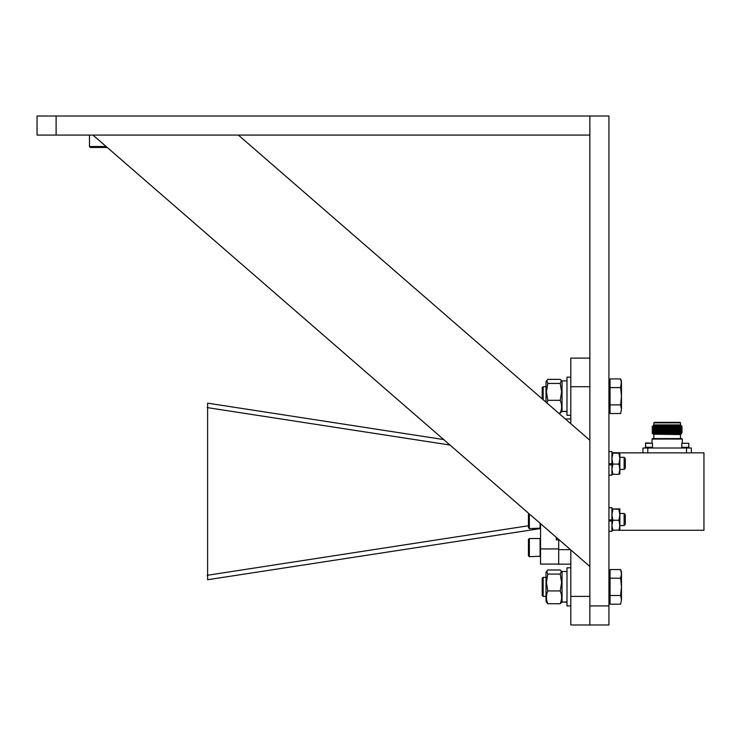 <?xml version="1.0" encoding="UTF-8"?>
<svg xmlns="http://www.w3.org/2000/svg" width="741" height="741" viewBox="0 0 741 741"><rect width="100%" height="100%" fill="white"/><g stroke="black" fill="none" stroke-linecap="round" stroke-linejoin="round"><path stroke-width="1.11" d="M589.864 566.485L92.977 135.075L238.352 135.075L589.864 440.265L589.864 566.485M608.926 605.925L608.926 116.013L589.864 116.013L589.864 135.075L56.112 135.075L56.112 116.013L589.864 116.013L589.864 624.987L608.926 624.987L608.926 605.925L589.864 605.925M56.112 116.013L37.05 116.013L37.05 135.075L56.112 135.075M589.864 596.394L570.802 596.394L570.802 624.987L589.864 624.987M589.864 358.107L570.802 358.107L570.802 386.7L589.864 386.7M570.802 596.394L570.802 549.942M570.802 423.713L570.802 386.7M107.241 147.468L90.421 147.468L89.476 146.514L106.148 146.514M89.476 135.075L89.476 146.514M560.252 603.73L561.372 602.535L560.252 603.73C562.048 599.45 562.048 595.19 560.252 590.929L547.794 590.929C546.006 595.19 546.006 599.45 547.794 603.73L546.673 602.535L547.794 603.73L560.252 603.73M558.584 413.108L560.252 413.108L561.372 411.913L560.252 413.108C562.048 408.828 562.048 404.567 560.252 400.307L547.794 400.307L546.914 402.974M546.015 601.396L546.673 602.535L546.015 601.396L546.015 572.321L547.794 569.986L560.252 569.986L561.372 571.181L560.252 574.062L561.613 582.5L560.252 590.929M546.015 572.321L546.673 571.181L547.794 574.062L546.432 582.5L547.794 590.929M560.252 574.062L547.794 574.062M546.015 402.196L546.015 381.698L547.794 379.364L560.252 379.364L561.372 380.559L560.252 383.43L561.613 391.869L560.252 400.307M546.015 381.698L546.673 380.559L547.794 383.43L546.432 391.869L547.794 400.307M560.252 383.43L547.794 383.43M564.512 602.137L566.985 602.201M566.985 571.515L562.03 571.515L562.03 602.201L566.985 601.933M564.512 411.514L566.985 411.579M566.985 380.893L562.03 380.893L562.03 411.579L566.985 411.311M566.985 567.801L570.802 567.801L566.985 567.801L566.985 605.925L570.802 605.925M570.802 377.169L566.985 377.169L566.985 415.293L570.802 415.293M542.208 595.44L542.208 578.276L543.162 577.332L543.162 596.394L546.015 596.394L543.162 596.394L542.208 595.44L543.162 596.394M608.926 600.803L610.065 601.951M610.065 595.514L620.625 595.514L621.467 599.84L620.625 604.174L610.065 604.174L610.065 569.551L620.625 569.551L621.467 573.877L620.625 578.202L610.065 578.202M608.926 572.913L610.065 571.774M620.625 578.202L621.467 586.863L621.467 599.84L620.625 604.174M620.625 569.551L621.467 571.867L621.467 586.863L620.625 595.514M542.208 398.89L542.208 387.654L543.162 386.7L543.162 399.714M608.926 410.181L610.065 411.32M610.065 404.892L620.625 404.892L621.467 409.217L620.625 413.543L610.065 413.543L610.065 378.92L620.625 378.92L621.467 383.254L620.625 378.92L621.467 381.245L620.625 387.58L610.065 387.58M608.926 382.291L610.065 381.143M620.625 387.58L621.467 396.231L621.467 409.217L620.625 413.543M621.467 383.254L621.467 396.231L620.625 404.892M540.541 523.665L540.541 564.077L558.695 564.077L558.695 539.865L556.269 539.865L556.269 537.327M443.674 439.561L207.61 403.15L207.61 579.74L540.087 528.611L540.087 523.266M528.435 525.758L207.174 575.312M449.982 445.035L207.174 407.587M570.802 418.961L565.327 418.961M559.362 540.013L558.695 540.013M563.54 564.17L570.802 564.17L558.695 564.17L558.695 549.646L570.459 549.646M619.671 530.278L703.95 530.278L703.95 452.862L619.865 452.862M688.982 448.018L688.982 447.286L681.637 447.286L681.637 448.018M688.621 447.286L681.998 447.286M681.822 443.285L688.797 443.285L681.822 443.285L681.822 447.119M645.856 442.933L652.478 443.285L645.513 443.285L645.68 447.286L652.302 447.286M652.673 448.018L652.673 447.286L645.318 447.286L645.318 448.018L645.318 447.286M652.024 439.061L652.506 438.57L681.794 438.57L682.285 439.061L652.024 439.061L652.024 442.933M682.285 439.061L682.285 442.933M652.932 425.677L672.207 425.278L653.34 425.918L652.932 425.677L653.719 424.899L680.59 424.899L682.007 426.316L680.96 426.927L653.33 427.928L659.166 428.483M672.207 425.278L679.821 425.278L652.024 426.918L653.34 427.937M682.007 426.316L659.092 426.594M670.503 426.594L652.024 427.168M680.97 426.918L682.285 427.928L652.024 428.928L653.33 430.197L659.166 430.502M680.97 427.168L653.34 428.159L652.024 428.928M682.285 427.928L680.96 428.946L653.33 429.937M682.285 428.178L652.024 429.187M680.97 428.928L682.285 429.937L652.024 430.947L659.166 431.531M682.285 429.937L652.024 431.197L653.34 431.966L652.071 432.929L652.812 433.67L659.49 432.883L652.506 432.883L682.285 431.957L680.96 432.976L653.33 434.198L681.59 433.578L680.59 434.578L653.33 434.198M655.007 434.069L652.812 433.67M675.144 433.374L678.126 433.429M653.84 434.578L653.84 438.57M680.47 434.578L680.47 438.57M653.84 422.842L654.322 422.351L679.988 422.351L680.47 422.842L653.84 422.842L653.84 424.899M680.47 422.842L680.47 424.899M659.166 433.67L659.166 432.911M667.391 432.707L667.391 433.466M664.742 432.763L664.742 433.522M666.909 433.476L666.909 432.716M654.386 426.029L659.166 426.214M675.144 430.641L680.96 430.966L653.33 431.957M679.821 425.278L657.378 425.908L653.34 426.149L652.034 426.899M680.97 429.187L653.34 430.178L652.034 430.938M682.276 431.947L680.96 431.188L653.34 432.198M680.97 432.966L653.405 434.198M682.285 432.207L659.49 432.883M642.938 452.862L642.938 448.018L647.782 448.018L647.782 452.862M686.518 452.862L686.518 448.018L647.782 448.018M686.518 448.018L691.362 448.018L691.362 452.862M529.343 513.939L529.343 528.611L528.435 527.703L528.435 513.152M625.274 514.615L625.274 524.452L624.135 525.582L624.135 513.476L625.274 514.615M611.927 531.325L608.926 531.325L611.927 531.325L611.927 520.312L608.926 520.312M608.926 520.997L611.927 520.997L611.927 507.742L608.926 507.742M608.926 519.904L611.927 519.904M624.135 525.582L619.865 525.582L618.92 520.265L619.865 514.791L618.92 509.317L619.856 508.91L611.927 508.947L618.92 509.317M611.927 530.13L619.856 530.158L619.865 525.378L618.92 530.482L619.856 530.158M611.927 530.111L612.872 530.482L611.927 525.378L612.872 520.265L618.92 520.265M612.872 520.265L611.927 514.791L612.872 509.317M619.865 508.928L619.865 525.378M625.274 458.447L625.274 468.284L624.135 469.414L624.135 457.308L625.274 458.447M608.926 475.157L611.927 475.157L611.927 464.153L608.926 464.153M608.926 464.839L611.927 464.839L611.927 451.575L608.926 451.575M608.926 463.736L611.927 463.736M624.135 469.414L619.865 469.414L618.92 464.107L619.865 458.623L618.92 453.149L619.856 452.742L611.936 452.742M611.927 473.971L612.872 474.314L611.927 469.21L612.872 464.107L611.927 458.623L612.872 453.149L618.92 453.149M612.872 453.149L611.927 452.779M619.865 469.21L619.865 473.971L618.92 474.314L619.865 469.21L619.865 452.779M612.872 474.314L618.92 474.314M612.872 464.107L618.92 464.107M540.087 556.695L540.087 538.531L529.343 538.531L529.343 556.695L540.541 556.241M528.435 555.787L529.343 556.695L528.435 555.787L528.435 539.439L529.343 538.531M540.541 548.924L558.695 548.924M562.03 572.321L561.372 571.181M562.03 601.396L561.372 602.535M562.03 381.698L561.372 380.559M562.03 410.773L561.372 411.913M542.208 578.276L543.162 577.332L546.015 577.332M543.162 386.7L546.015 386.7M645.513 443.285L645.513 447.119M682.276 430.206L680.96 430.966M652.849 433.698L653.34 433.985M680.96 433.207L681.59 433.568M652.478 443.285L652.478 447.119M688.797 443.285L688.797 447.119M619.865 513.476L624.135 513.476M529.343 528.611L540.541 528.157M619.865 457.308L624.135 457.308"/></g></svg>
